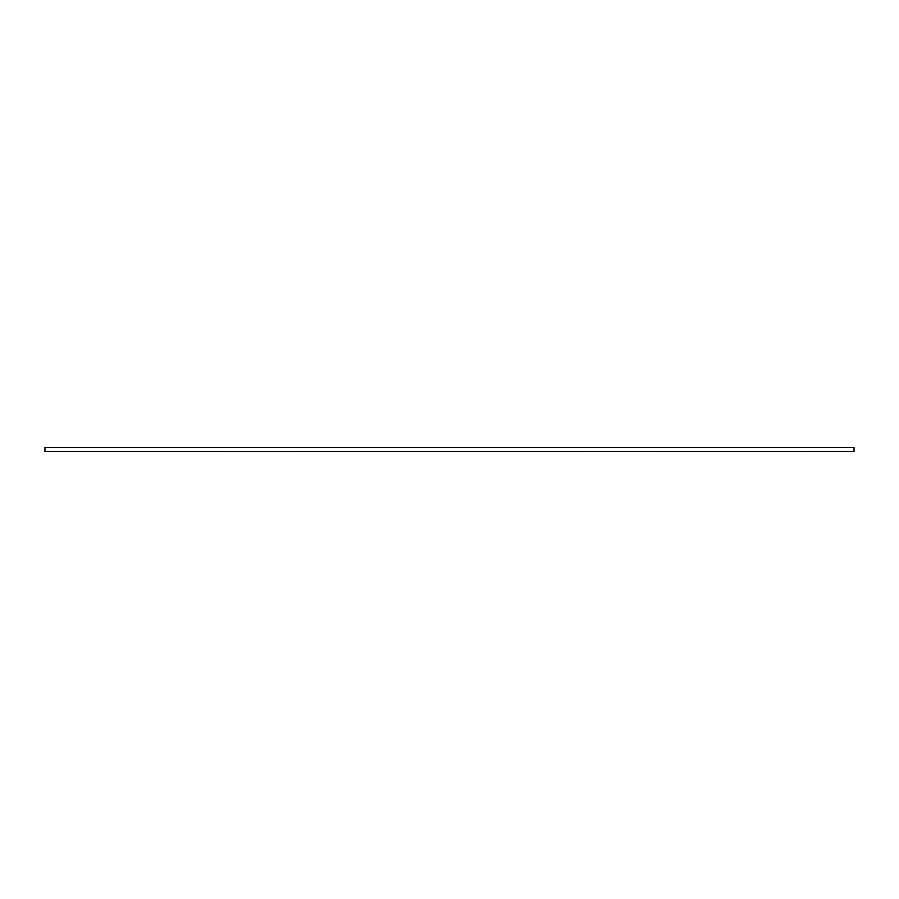 <?xml version="1.0" encoding="UTF-8"?>
<svg xmlns="http://www.w3.org/2000/svg" width="899" height="899" viewBox="0 0 899 899"><rect width="100%" height="100%" fill="white"/><g stroke="black" fill="none" stroke-linecap="round" stroke-linejoin="round"><path stroke-width="1.35" d="M854.05 451.253L854.05 447.477L44.95 447.477L44.95 451.523L854.05 451.523L44.95 451.253M854.05 447.747L44.95 447.747"/></g></svg>
